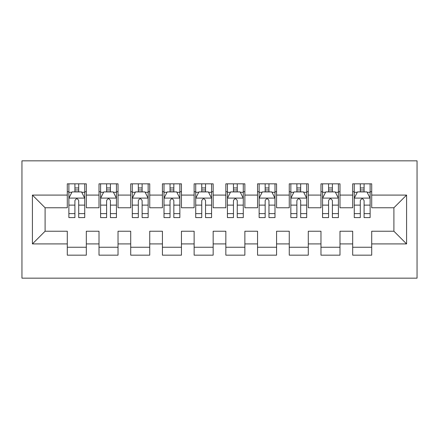 <?xml version="1.0" encoding="UTF-8"?>
<svg xmlns="http://www.w3.org/2000/svg" width="439" height="439" viewBox="0 0 439 439"><rect width="100%" height="100%" fill="white"/><g stroke="black" fill="none" stroke-linecap="round" stroke-linejoin="round"><path stroke-width="0.66" d="M21.95 278.161L417.05 278.161L417.05 160.839L21.95 160.839L21.95 278.161M32.415 243.914L32.415 195.086L67.293 195.086L67.293 207.768L45.096 207.768L45.096 231.232L32.415 243.914L67.293 243.914L67.293 255.174L86.318 255.174L86.318 243.914L99.005 243.914L99.005 255.174L118.031 255.174L118.031 243.914L130.712 243.914L130.712 255.174L149.737 255.174L149.737 243.914L162.425 243.914L162.425 255.174L181.45 255.174L181.45 243.914L194.131 243.914L194.131 255.174L213.156 255.174L213.156 243.914L225.844 243.914L225.844 255.174L244.869 255.174L244.869 243.914L257.55 243.914L257.55 255.174L276.575 255.174L276.575 243.914L289.263 243.914L289.263 255.174L308.288 255.174L308.288 243.914L320.969 243.914L320.969 255.174L339.995 255.174L339.995 243.914L352.682 243.914L352.682 255.174L371.707 255.174L371.707 231.232L393.904 231.232L393.904 207.768L371.707 207.768L371.707 195.086L406.585 195.086L406.585 243.914L371.707 243.914M371.707 195.086L371.707 183.826L352.682 183.826L352.682 195.086L339.995 195.086L339.995 183.826L320.969 183.826L320.969 195.086L308.288 195.086L308.288 183.826L289.263 183.826L289.263 195.086L276.575 195.086L276.575 183.826L257.55 183.826L257.55 195.086L244.869 195.086L244.869 183.826L225.844 183.826L225.844 195.086L213.156 195.086L213.156 183.826L194.131 183.826L194.131 195.086L181.45 195.086L181.45 183.826L162.425 183.826L162.425 195.086L149.737 195.086L149.737 183.826L130.712 183.826L130.712 195.086L118.031 195.086L118.031 183.826L99.005 183.826L99.005 195.086L86.318 195.086L86.318 183.826L67.293 183.826L67.293 195.086M339.995 243.914L339.995 231.232L352.682 231.232L352.682 243.914M406.585 195.086L393.904 207.768M308.288 243.914L308.288 231.232L320.969 231.232L320.969 243.914M352.682 195.086L352.682 207.768L339.995 207.768L339.995 195.086M276.575 243.914L276.575 231.232L289.263 231.232L289.263 243.914M320.969 195.086L320.969 207.768L308.288 207.768L308.288 195.086M244.869 243.914L244.869 231.232L257.55 231.232L257.55 243.914M289.263 195.086L289.263 207.768L276.575 207.768L276.575 195.086M213.156 243.914L213.156 231.232L225.844 231.232L225.844 243.914M257.55 195.086L257.55 207.768L244.869 207.768L244.869 195.086M181.45 243.914L181.45 231.232L194.131 231.232L194.131 243.914M225.844 195.086L225.844 207.768L213.156 207.768L213.156 195.086M149.737 243.914L149.737 231.232L162.425 231.232L162.425 243.914M194.131 195.086L194.131 207.768L181.45 207.768L181.45 195.086M118.031 243.914L118.031 231.232L130.712 231.232L130.712 243.914M162.425 195.086L162.425 207.768L149.737 207.768L149.737 195.086M86.318 243.914L86.318 231.232L99.005 231.232L99.005 243.914M130.712 195.086L130.712 207.768L118.031 207.768L118.031 195.086M45.096 231.232L67.293 231.232L67.293 243.914M99.005 195.086L99.005 207.768L86.318 207.768L86.318 195.086M352.682 191.755L354.268 191.755M370.121 191.755L371.707 191.755M320.969 191.755L322.555 191.755M338.409 191.755L339.995 191.755M289.263 191.755L290.848 191.755M306.702 191.755L308.288 191.755M257.55 191.755L259.136 191.755M274.99 191.755L276.575 191.755M225.844 191.755L227.429 191.755M243.283 191.755L244.869 191.755M194.131 191.755L195.717 191.755M211.571 191.755L213.156 191.755M162.425 191.755L164.01 191.755M179.864 191.755L181.45 191.755M130.712 191.755L132.298 191.755M148.152 191.755L149.737 191.755M99.005 191.755L100.591 191.755M116.445 191.755L118.031 191.755M67.293 191.755L68.879 191.755M84.732 191.755L86.318 191.755M67.293 247.245L86.318 247.245M99.005 247.245L118.031 247.245M130.712 247.245L149.737 247.245M162.425 247.245L181.45 247.245M194.131 247.245L213.156 247.245M225.844 247.245L244.869 247.245M257.55 247.245L276.575 247.245M289.263 247.245L308.288 247.245M320.969 247.245L339.995 247.245M352.682 247.245L371.707 247.245M32.415 195.086L45.096 207.768M393.904 231.232L406.585 243.914M78.707 187.947L74.904 187.947M84.732 213.623L78.707 213.623L78.707 217.596L84.732 217.596L84.732 198.252L81.566 191.914L72.051 191.914L68.879 198.252L68.879 217.596L74.904 217.596L74.904 213.623L68.879 213.623M68.879 198.252L68.879 183.826M84.732 198.252L84.732 183.826M74.904 191.914L74.904 183.826M78.707 183.826L78.707 191.914M78.707 213.623L78.707 200.634C77.445 198.192 76.177 198.192 74.904 200.634L74.904 213.623M78.707 191.755L74.904 191.755M110.419 187.947L106.617 187.947M116.445 213.623L110.419 213.623L110.419 217.596L116.445 217.596L116.445 198.252L113.273 191.914L103.763 191.914L100.591 198.252L100.591 217.596L106.617 217.596L106.617 213.623L100.591 213.623M100.591 198.252L100.591 183.826M116.445 198.252L116.445 183.826M106.617 191.914L106.617 183.826M110.419 183.826L110.419 191.914M110.419 213.623L110.419 200.634C109.152 198.192 107.884 198.192 106.617 200.634L106.617 213.623M110.419 191.755L106.617 191.755M142.126 187.947L138.323 187.947M148.152 213.623L142.126 213.623L142.126 217.596L148.152 217.596L148.152 198.252L144.985 191.914L135.47 191.914L132.298 198.252L132.298 217.596L138.323 217.596L138.323 213.623L132.298 213.623M132.298 198.252L132.298 183.826M148.152 198.252L148.152 183.826M138.323 191.914L138.323 183.826M142.126 183.826L142.126 191.914M142.126 213.623L142.126 200.634C140.864 198.192 139.597 198.192 138.323 200.634L138.323 213.623M142.126 191.755L138.323 191.755M173.839 187.947L170.036 187.947M179.864 213.623L173.839 213.623L173.839 217.596L179.864 217.596L179.864 198.252L176.692 191.914L167.177 191.914L164.01 198.252L164.01 217.596L170.036 217.596L170.036 213.623L164.01 213.623M164.01 198.252L164.01 183.826M179.864 198.252L179.864 183.826M170.036 191.914L170.036 183.826M173.839 183.826L173.839 191.914M173.839 213.623L173.839 200.634C172.571 198.192 171.303 198.192 170.036 200.634L170.036 213.623M173.839 191.755L170.036 191.755M205.545 187.947L201.742 187.947M211.571 213.623L205.545 213.623L205.545 217.596L211.571 217.596L211.571 198.252L208.404 191.914L198.889 191.914L195.717 198.252L195.717 217.596L201.742 217.596L201.742 213.623L195.717 213.623M195.717 198.252L195.717 183.826M211.571 198.252L211.571 183.826M201.742 191.914L201.742 183.826M205.545 183.826L205.545 191.914M205.545 213.623L205.545 200.634C204.283 198.192 203.01 198.192 201.742 200.634L201.742 213.623M205.545 191.755L201.742 191.755M237.258 187.947L233.455 187.947M243.283 213.623L237.258 213.623L237.258 217.596L243.283 217.596L243.283 198.252L240.111 191.914L230.596 191.914L227.429 198.252L227.429 217.596L233.455 217.596L233.455 213.623L227.429 213.623M227.429 198.252L227.429 183.826M243.283 198.252L243.283 183.826M233.455 191.914L233.455 183.826M237.258 183.826L237.258 191.914M237.258 213.623L237.258 200.634C235.99 198.192 234.722 198.192 233.455 200.634L233.455 213.623M237.258 191.755L233.455 191.755M268.964 187.947L265.161 187.947M274.99 213.623L268.964 213.623L268.964 217.596L274.99 217.596L274.99 198.252L271.823 191.914L262.308 191.914L259.136 198.252L259.136 217.596L265.161 217.596L265.161 213.623L259.136 213.623M259.136 198.252L259.136 183.826M274.99 198.252L274.99 183.826M265.161 191.914L265.161 183.826M268.964 183.826L268.964 191.914M268.964 213.623L268.964 200.634C267.702 198.192 266.429 198.192 265.161 200.634L265.161 213.623M268.964 191.755L265.161 191.755M300.677 187.947L296.874 187.947M306.702 213.623L300.677 213.623L300.677 217.596L306.702 217.596L306.702 198.252L303.53 191.914L294.015 191.914L290.848 198.252L290.848 217.596L296.874 217.596L296.874 213.623L290.848 213.623M290.848 198.252L290.848 183.826M306.702 198.252L306.702 183.826M296.874 191.914L296.874 183.826M300.677 183.826L300.677 191.914M300.677 213.623L300.677 200.634C299.409 198.192 298.141 198.192 296.874 200.634L296.874 213.623M300.677 191.755L296.874 191.755M332.383 187.947L328.581 187.947M338.409 213.623L332.383 213.623L332.383 217.596L338.409 217.596L338.409 198.252L335.237 191.914L325.727 191.914L322.555 198.252L322.555 217.596L328.581 217.596L328.581 213.623L322.555 213.623M322.555 198.252L322.555 183.826M338.409 198.252L338.409 183.826M328.581 191.914L328.581 183.826M332.383 183.826L332.383 191.914M332.383 213.623L332.383 200.634C331.121 198.192 329.848 198.192 328.581 200.634L328.581 213.623M332.383 191.755L328.581 191.755M364.096 187.947L360.293 187.947M370.121 213.623L364.096 213.623L364.096 217.596L370.121 217.596L370.121 198.252L366.949 191.914L357.434 191.914L354.268 198.252L354.268 217.596L360.293 217.596L360.293 213.623L354.268 213.623M354.268 198.252L354.268 183.826M370.121 198.252L370.121 183.826M360.293 191.914L360.293 183.826M364.096 183.826L364.096 191.914M364.096 213.623L364.096 200.634C362.828 198.192 361.56 198.192 360.293 200.634L360.293 213.623M364.096 191.755L360.293 191.755M84.656 198.099L68.961 198.099M68.879 192.293L71.859 192.293M81.753 192.293L84.732 192.293M74.904 205.123L68.879 205.123M84.732 205.123L78.707 205.123M78.707 189.966L74.904 189.966M116.362 198.099L100.668 198.099M100.591 192.293L103.571 192.293M113.465 192.293L116.445 192.293M106.617 205.123L100.591 205.123M116.445 205.123L110.419 205.123M110.419 189.966L106.617 189.966M148.075 198.099L132.38 198.099M132.298 192.293L135.278 192.293M145.172 192.293L148.152 192.293M138.323 205.123L132.298 205.123M148.152 205.123L142.126 205.123M142.126 189.966L138.323 189.966M179.781 198.099L164.087 198.099M164.01 192.293L166.99 192.293M176.884 192.293L179.864 192.293M170.036 205.123L164.01 205.123M179.864 205.123L173.839 205.123M173.839 189.966L170.036 189.966M211.494 198.099L195.799 198.099M195.717 192.293L198.697 192.293M208.591 192.293L211.571 192.293M201.742 205.123L195.717 205.123M211.571 205.123L205.545 205.123M205.545 189.966L201.742 189.966M243.201 198.099L227.506 198.099M227.429 192.293L230.409 192.293M240.303 192.293L243.283 192.293M233.455 205.123L227.429 205.123M243.283 205.123L237.258 205.123M237.258 189.966L233.455 189.966M274.913 198.099L259.219 198.099M259.136 192.293L262.116 192.293M272.01 192.293L274.99 192.293M265.161 205.123L259.136 205.123M274.99 205.123L268.964 205.123M268.964 189.966L265.161 189.966M306.62 198.099L290.925 198.099M290.848 192.293L293.828 192.293M303.722 192.293L306.702 192.293M296.874 205.123L290.848 205.123M306.702 205.123L300.677 205.123M300.677 189.966L296.874 189.966M338.332 198.099L322.638 198.099M322.555 192.293L325.535 192.293M335.429 192.293L338.409 192.293M328.581 205.123L322.555 205.123M338.409 205.123L332.383 205.123M332.383 189.966L328.581 189.966M370.039 198.099L354.344 198.099M354.268 192.293L357.247 192.293M367.141 192.293L370.121 192.293M360.293 205.123L354.268 205.123M370.121 205.123L364.096 205.123M364.096 189.966L360.293 189.966"/></g></svg>
